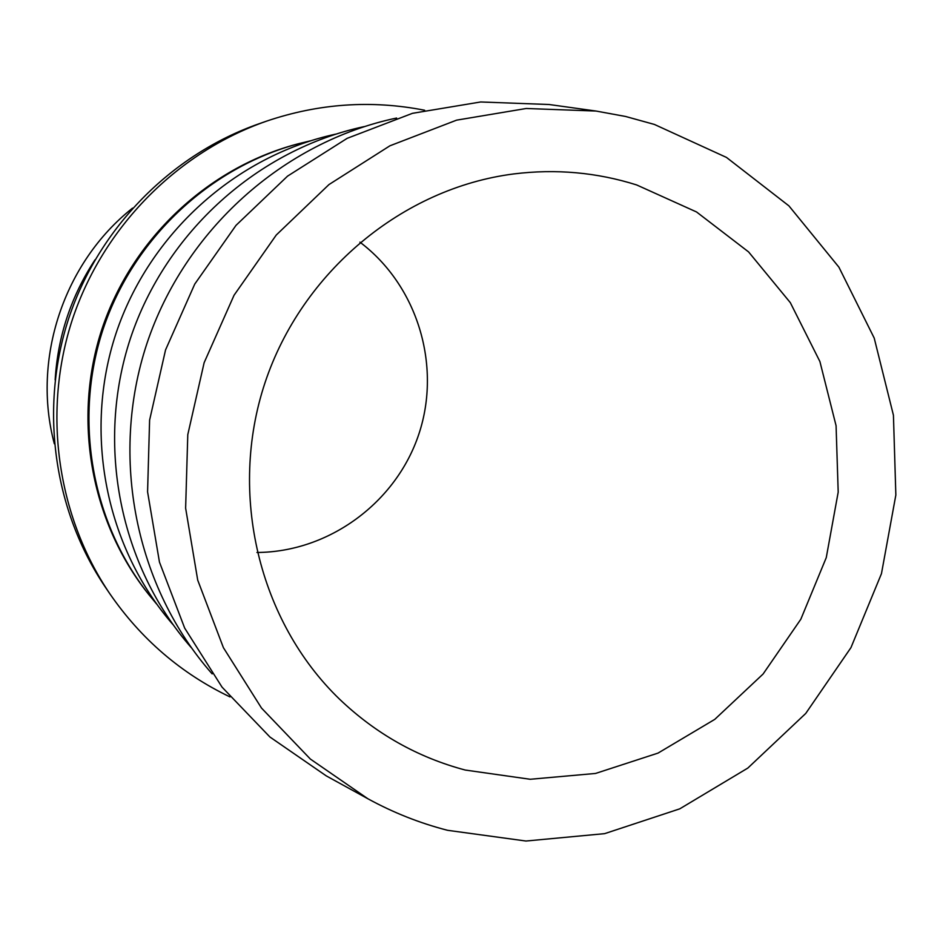 <?xml version="1.0" encoding="UTF-8"?>
<svg xmlns="http://www.w3.org/2000/svg" width="943" height="943" viewBox="0 0 943 943"><rect width="100%" height="100%" fill="white"/><g stroke="black" fill="none" stroke-linecap="round" stroke-linejoin="round"><path stroke-width="1.41" d="M156.573 603.968L148.782 594.55C91.471 521.951 73.342 419.305 103.093 329.178C133.128 239.145 209.016 167.689 298.353 143.76L310.247 140.872M172.911 624.525C105.887 547.518 82.96 433.379 115.989 333.457C149.253 233.616 235.856 155.819 335.625 134.154M191.299 647.664C119.867 566.154 95.302 444.66 130.476 338.266C165.885 231.943 258.217 149.242 364.21 126.598M212.163 673.903C135.709 587.324 109.247 457.461 146.86 343.7C184.722 230.021 283.572 141.745 396.614 118.04M447.548 830.3C419.788 823.156 393.231 812.63 367.888 798.756L310.365 759.056L261.506 708.063L223.397 647.652L197.712 580.122L185.63 508.147L187.787 434.664L204.136 362.701L234.053 295.242L276.252 235.043L328.954 184.58L389.919 145.8L456.601 120.15L526.241 108.492L596.082 111.05L625.586 116.472L654.395 124.441L726.475 157.422L788.914 205.869L838.881 267.128L874.208 338.077L893.434 415.25L895.85 495.016L881.457 573.662L850.963 647.617L805.746 713.438L747.823 768.073L679.75 808.846L604.64 833.647L525.97 841.026L447.548 830.3M367.888 798.756L326.313 775.912L269.946 737.025L222.053 687.152L184.675 628.097L159.461 562.122L147.579 491.857L149.607 420.13L165.555 349.9L194.753 284.079L236.009 225.365L287.544 176.141L347.189 138.326L412.456 113.325L480.671 101.974L549.097 104.508L596.082 111.05M636.666 184.946C596.86 172.38 555.91 168.714 513.805 173.925C402.791 188.058 301.866 271.714 264.959 382.882C228.076 494.061 258.971 621.461 339.527 699.164C375.762 733.737 417.655 757.37 465.205 770.042L530.202 779.272L595.54 773.449L658.049 753.092L714.77 719.368L763.099 674.009L800.831 619.233L826.257 557.655L838.197 492.128L836.076 425.717L819.903 361.534L790.317 302.644L748.589 251.922L696.559 211.975L636.666 184.946M256.956 552.48C329.119 552.079 396.26 502.454 418.904 433.969C441.689 365.53 417.537 285.623 359.92 242.151M424.656 110.248C371.448 99.817 318.699 103.459 266.397 121.199C177.095 152.389 103.258 227.18 72.54 319.04C42.246 411.03 56.733 515.126 109.671 593.524C140.99 639.012 181.091 673.467 229.986 696.912M266.397 121.199L259.172 123.71C171.496 154.334 99.039 227.711 68.91 317.838C39.193 408.083 53.409 510.222 105.38 587.194L109.671 593.524M148.782 594.55L147.521 592.958C90.469 520.689 72.434 418.527 102.033 328.824C131.937 239.216 207.472 168.102 296.397 144.279L298.353 143.76M54.34 443.811C31.697 359.106 63.759 262.496 132.539 208.132M55.154 379.923C57.782 336.356 71.067 296.326 94.995 259.832"/></g></svg>
